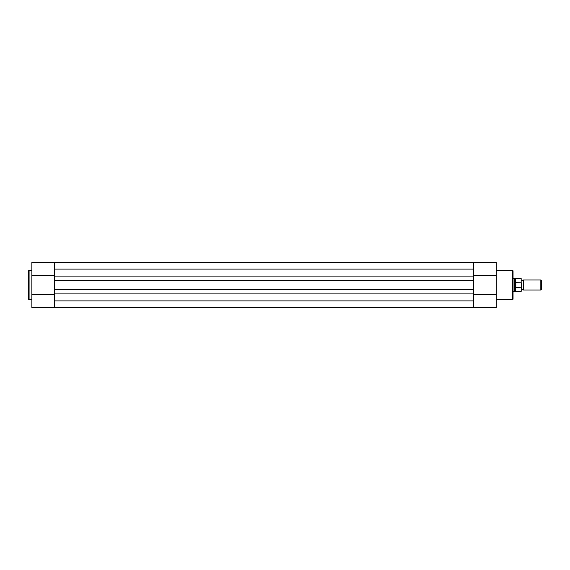 <?xml version="1.0" encoding="UTF-8"?>
<svg xmlns="http://www.w3.org/2000/svg" width="570" height="570" viewBox="0 0 570 570"><rect width="100%" height="100%" fill="white"/><g stroke="black" fill="none" stroke-linecap="round" stroke-linejoin="round"><path stroke-width="0.85" d="M473.713 276.087L473.713 269.097L54.442 269.097L54.442 276.087L473.713 276.087L473.713 300.903L54.442 300.903L54.442 293.913L473.713 293.913M54.442 262.613L473.713 262.613M54.442 307.387L473.713 307.387M54.442 293.913L54.442 289.474L473.713 289.474M54.442 289.474L54.442 280.526L473.713 280.526M54.442 276.087L54.442 280.526M31.849 270.437L29.084 270.437A0.584 0.584 0 0 0 28.5 271.021L28.5 298.979A0.584 0.584 0 0 0 29.084 299.564L31.849 299.564M31.849 294.419L54.442 294.419L54.442 307.593L31.849 307.593L31.849 262.407L54.442 262.407L54.442 275.581L31.849 275.581M54.442 307.593L31.849 307.593M496.306 299.564L512.459 299.564A0.584 0.584 0 0 0 513.05 298.979L513.05 271.021A0.584 0.584 0 0 0 512.459 270.437L496.306 270.437M496.306 262.407L473.713 262.407L496.306 262.407L496.306 307.593L473.713 307.593L473.713 294.419L496.306 294.419M473.713 262.407L473.713 275.581L496.306 275.581M521.415 279.977L522.462 280.689L523.509 279.977L523.509 290.023L522.462 289.311L521.415 290.023M540.823 279.977L541.5 280.661L541.5 289.339L540.823 290.023L540.823 279.977L523.509 279.977M513.05 278.303L514.717 278.303L514.717 285L515.558 282.307L521.165 282.214L521.165 278.516L521.165 282.214M521.165 287.786L515.451 287.458L515.451 291.484L521.165 291.484L521.415 282.863M521.415 287.137L521.165 291.484M515.558 287.693L515.558 282.307M515.451 287.458L514.717 285L514.717 291.697L515.451 291.484M515.807 287.786L515.807 282.214M521.165 278.516L515.451 278.516L515.451 282.542M29.084 270.437L29.084 299.564M512.459 299.564L512.459 270.437M515.451 278.516L514.717 278.303M513.05 291.697L514.717 291.697M523.509 290.023L540.823 290.023"/></g></svg>
